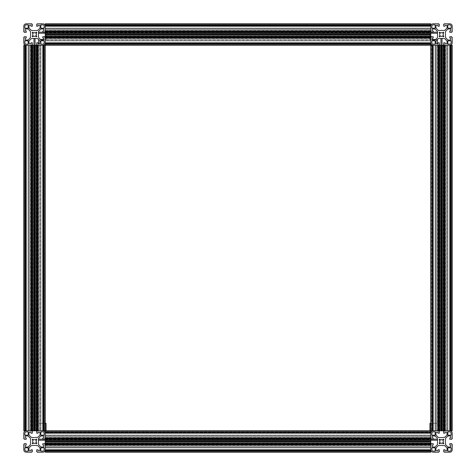 <?xml version="1.0" encoding="UTF-8"?>
<svg xmlns="http://www.w3.org/2000/svg" width="476" height="476" viewBox="0 0 476 476"><rect width="100%" height="100%" fill="white"/><g stroke="black" fill="none" stroke-linecap="round" stroke-linejoin="round"><path stroke-width="0.36" stroke-dasharray="2.38 1.78" d="M439.312 36.117A0.405 0.405 0 0 0 439.443 36.777A0.405 0.405 0 0 0 439.883 36.688L440.52 36.051A1.821 1.821 0 0 0 442.46 36.051L443.096 36.688A0.399 0.399 0 0 0 443.668 36.688A0.399 0.399 0 0 0 443.668 36.117L443.031 35.48A1.821 1.821 0 0 0 443.031 33.54L443.668 32.903A0.405 0.405 0 0 0 443.668 32.332A0.405 0.405 0 0 0 443.096 32.332L442.46 32.969A1.821 1.821 0 0 0 440.52 32.969L439.883 32.332A0.399 0.399 0 0 0 439.193 32.618A0.399 0.399 0 0 0 439.312 32.903L439.949 33.54A1.821 1.821 0 0 0 439.949 35.48L439.312 36.117M431.851 42.81L431.851 40.829L435.171 40.829L435.171 44.149L433.19 44.149A1.339 1.339 0 0 1 431.851 42.81M451.129 40.829L451.129 42.81A1.339 1.339 0 0 1 449.79 44.149L447.809 44.149L447.809 40.829L451.129 40.829M431.851 28.191L431.851 26.21A1.339 1.339 0 0 1 433.19 24.871L435.171 24.871L435.171 28.191L431.851 28.191M451.129 28.191L447.809 28.191L447.809 24.871L449.79 24.871A1.339 1.339 0 0 1 451.129 26.21L451.129 28.191M441.77 30.44L444.649 30.44L447.006 28.084L447.006 25.407L445.56 25.139A0.535 0.535 0 0 0 445.024 25.674L445.024 26.21L443.686 26.21L443.686 24.335L444.221 24.335L444.221 23.8L449.79 23.8A2.41 2.41 0 0 1 452.2 26.21L452.2 31.779L451.664 31.779L451.664 32.314L449.79 32.314L449.79 30.976L450.326 30.976A0.535 0.535 0 0 0 450.861 30.44L450.593 28.994L447.916 28.994L445.56 31.351L445.399 34.51L445.56 37.669L447.916 40.026L450.593 40.026L450.861 38.58A0.535 0.535 0 0 0 450.326 38.044L449.79 38.044L449.79 36.706L451.664 36.706L451.664 37.241L452.2 37.241L452.2 42.81A2.41 2.41 0 0 1 449.79 45.22L444.221 45.22L444.221 44.684L443.686 44.684L443.686 42.81L445.024 42.81L445.024 43.346A0.535 0.535 0 0 0 445.56 43.881L447.006 43.613L447.006 40.936L444.649 38.58L441.49 38.419L438.331 38.58L435.974 40.936L435.974 43.613L437.42 43.881A0.535 0.535 0 0 0 437.956 43.346L437.956 42.81L439.294 42.81L439.294 44.684L438.759 44.684L438.759 45.22L433.19 45.22A2.41 2.41 0 0 1 430.78 42.81L430.78 37.241L431.315 37.241L431.315 36.706L433.19 36.706L433.19 38.044L432.654 38.044A0.535 0.535 0 0 0 432.119 38.58L432.387 40.026L435.064 40.026L437.42 37.669L437.581 34.51L437.42 31.351L435.064 28.994L432.387 28.994L432.119 30.44A0.535 0.535 0 0 0 432.654 30.976L433.19 30.976L433.19 32.314L431.315 32.314L431.315 31.779L430.78 31.779L430.78 26.21A2.41 2.41 0 0 1 433.19 23.8L438.759 23.8L438.759 24.335L439.294 24.335L439.294 26.21L437.956 26.21L437.956 25.674A0.535 0.535 0 0 0 437.42 25.139L435.974 25.407L435.974 28.084L438.331 30.44L441.77 30.44M439.193 45.22L443.787 45.22L439.193 45.22L439.193 430.78L443.787 430.78L439.193 430.78L439.193 45.22M439.669 430.78L439.949 45.22L439.312 45.22L439.949 45.22L439.949 430.78L439.669 45.22M439.193 430.78L439.949 430.78L439.193 430.78M38.58 39.49L38.58 423.283L38.58 43.881L40.026 43.613L40.026 40.936L37.669 38.58L31.351 38.58L28.994 40.936L28.994 43.613L30.44 43.881A0.535 0.535 0 0 0 30.976 43.346L30.976 42.81L32.314 42.81L32.314 44.684L31.779 44.684L31.779 45.22L24.335 45.22L24.335 430.78L24.335 45.22L23.8 45.22L23.8 430.78L23.8 45.22L23.8 430.78L42.81 430.78A2.41 2.41 0 0 1 45.22 433.19L45.22 438.759L44.684 438.759L44.684 439.294L42.81 439.294L42.81 437.956L43.346 437.956A0.535 0.535 0 0 0 43.881 437.42L43.613 435.974L40.936 435.974L38.58 438.331L38.419 441.49L38.58 444.649L40.936 447.006L43.613 447.006L43.881 445.56A0.535 0.535 0 0 0 43.346 445.024L42.81 445.024L42.81 443.686L44.684 443.686L44.684 444.221L45.22 444.221L45.22 449.79A2.41 2.41 0 0 1 42.81 452.2L37.241 452.2L37.241 451.664L36.706 451.664L36.706 449.79L38.044 449.79L38.044 450.326A0.535 0.535 0 0 0 38.58 450.861L40.026 450.593L40.026 447.916L37.669 445.56L34.51 445.399L31.351 445.56L28.994 447.916L28.994 450.593L30.44 450.861A0.535 0.535 0 0 0 30.976 450.326L30.976 449.79L32.314 449.79L32.314 451.664L31.779 451.664L31.779 452.2L26.21 452.2A2.41 2.41 0 0 1 23.8 449.79L23.8 444.221L24.335 444.221L24.335 443.686L26.21 443.686L26.21 445.024L25.674 445.024A0.535 0.535 0 0 0 25.139 445.56L25.407 447.006L28.084 447.006L30.44 444.649L30.601 441.49L30.44 438.331L28.084 435.974L25.407 435.974L25.139 437.42A0.535 0.535 0 0 0 25.674 437.956L26.21 437.956L26.21 439.294L24.335 439.294L24.335 438.759L23.8 438.759L23.8 433.19A2.41 2.41 0 0 1 26.21 430.78L31.779 430.78L31.779 431.315L32.314 431.315L32.314 433.19L30.976 433.19L30.976 432.654A0.535 0.535 0 0 0 30.44 432.119L28.994 432.387L28.994 435.064L31.351 437.42L34.51 437.581L37.669 437.42L40.026 435.064L40.026 432.387L38.58 432.119A0.535 0.535 0 0 0 38.044 432.654L38.044 433.19L36.706 433.19L36.706 431.315L37.241 431.315L37.241 430.78L430.78 430.78L430.78 45.22L431.315 45.22L431.315 430.78L431.315 45.22L437.581 45.22L431.315 45.22L431.315 430.78L430.78 430.78L430.78 45.22L452.2 45.22L443.686 45.22L444.221 45.22L444.221 430.78L452.2 430.78L443.686 430.78L452.2 430.78L452.2 45.22L452.2 430.78L452.2 45.22L447.809 45.22L451.129 45.22L449.79 45.22L449.79 430.78L444.221 430.78L444.221 45.22L444.221 431.315L443.686 431.315L443.686 433.19L445.024 433.19L445.024 432.654A0.535 0.535 0 0 1 445.56 432.119L447.006 432.387L447.006 435.064L444.649 437.42L441.49 437.581L438.331 437.42L435.974 435.064L435.974 432.387L437.42 432.119A0.535 0.535 0 0 1 437.956 432.654L437.956 433.19L439.294 433.19L439.294 431.315L438.759 431.315L438.759 430.78L439.294 430.78L435.064 430.78L449.79 430.78A2.41 2.41 0 0 1 452.2 433.19L452.2 438.759L451.664 438.759L451.664 439.294L449.79 439.294L449.79 437.956L450.326 437.956A0.535 0.535 0 0 0 450.861 437.42L450.593 435.974L447.916 435.974L445.56 438.331L445.399 441.49L445.56 444.649L447.916 447.006L450.593 447.006L450.861 445.56A0.535 0.535 0 0 0 450.326 445.024L449.79 445.024L449.79 443.686L451.664 443.686L451.664 444.221L452.2 444.221L452.2 449.79A2.41 2.41 0 0 1 449.79 452.2L444.221 452.2L444.221 451.664L443.686 451.664L443.686 449.79L445.024 449.79L445.024 450.326A0.535 0.535 0 0 0 445.56 450.861L447.006 450.593L447.006 447.916L444.649 445.56L441.49 445.399L438.331 445.56L435.974 447.916L435.974 450.593L437.42 450.861A0.535 0.535 0 0 0 437.956 450.326L437.956 449.79L439.294 449.79L439.294 451.664L438.759 451.664L438.759 452.2L433.19 452.2A2.41 2.41 0 0 1 430.78 449.79L430.78 444.221L431.315 444.221L431.315 443.686L433.19 443.686L433.19 445.024L432.654 445.024A0.535 0.535 0 0 0 432.119 445.56L432.387 447.006L435.064 447.006L437.42 444.649L437.581 441.49L437.42 438.331L435.064 435.974L432.387 435.974L432.119 437.42A0.535 0.535 0 0 0 432.654 437.956L433.19 437.956L433.19 439.294L431.315 439.294L431.315 438.759L430.78 438.759L430.78 433.19A2.41 2.41 0 0 1 433.19 430.78L435.064 430.78L431.315 430.78L431.315 45.22L430.78 45.22L430.78 430.78L438.759 430.78L438.759 45.22M447.006 430.78L444.649 430.78L447.006 430.78L445.56 430.78L447.006 430.78L447.006 45.22L447.006 430.78M33.974 45.22L25.139 45.22L26.21 45.22L26.21 430.78L28.191 430.78L24.871 430.78L26.21 430.78L26.21 45.22L28.191 45.22L24.871 45.22L32.314 45.22L24.335 45.22L24.335 430.78L24.335 45.22L23.8 45.22L26.21 45.22A2.41 2.41 0 0 1 23.8 42.81L23.8 37.241L24.335 37.241L24.335 36.706L26.21 36.706L26.21 38.044L25.674 38.044A0.535 0.535 0 0 0 25.139 38.58L25.407 40.026L28.084 40.026L30.44 37.669L30.601 34.51L30.44 31.351L28.084 28.994L25.407 28.994L25.139 30.44A0.535 0.535 0 0 0 25.674 30.976L26.21 30.976L26.21 32.314L24.335 32.314L24.335 31.779L23.8 31.779L23.8 26.21A2.41 2.41 0 0 1 26.21 23.8L31.779 23.8L31.779 24.335L32.314 24.335L32.314 26.21L30.976 26.21L30.976 25.674A0.535 0.535 0 0 0 30.44 25.139L28.994 25.407L28.994 28.084L31.351 30.44L34.51 30.601L37.669 30.44L40.026 28.084L40.026 25.407L38.58 25.139A0.535 0.535 0 0 0 38.044 25.674L38.044 26.21L36.706 26.21L36.706 24.335L37.241 24.335L37.241 23.8L42.81 23.8A2.41 2.41 0 0 1 45.22 26.21L45.22 31.779L44.684 31.779L44.684 32.314L42.81 32.314L42.81 30.976L43.346 30.976A0.535 0.535 0 0 0 43.881 30.44L43.613 28.994L40.936 28.994L38.58 31.351L38.419 34.51L38.58 37.669L40.936 40.026L43.613 40.026L43.881 38.58A0.535 0.535 0 0 0 43.346 38.044L42.81 38.044L42.81 36.706L44.684 36.706L44.684 37.241L45.22 37.241L45.22 42.81A2.41 2.41 0 0 1 42.81 45.22L45.22 45.22L45.22 430.78L44.684 430.78L45.22 430.78L45.22 431.315L430.78 431.315L430.78 430.78L438.759 430.78M442.025 45.22L440.954 45.22M437.956 45.22L435.974 45.22L437.956 45.22L437.956 430.78L437.956 45.22M431.851 45.22L435.171 45.22L431.851 45.22L435.171 45.22L431.851 45.22L431.851 430.78L431.851 45.22M443.031 45.22L443.668 45.22L443.031 45.22L443.031 430.78L443.031 45.22M444.649 430.78L444.649 45.22L444.649 430.78M445.024 45.22L445.024 430.78L445.024 45.22M443.686 45.22L443.686 430.78M451.664 45.22L451.664 430.78L451.664 45.22M449.79 45.22L449.79 430.78L449.79 45.22M450.861 45.22L450.861 430.78L450.861 45.22M447.916 45.22L447.916 430.78L447.916 45.22M445.56 45.22L445.56 430.78L445.56 45.22M445.399 45.22L445.399 430.78M441.77 45.22L441.77 430.78L441.77 45.22M441.49 45.22L441.49 430.78L441.49 45.22M441.21 45.22L441.21 430.78L441.21 45.22M438.331 45.22L438.331 430.78L438.331 45.22M435.974 45.22L435.974 430.78L435.974 45.22M439.294 45.22L439.294 430.78M433.19 45.22L433.19 430.78M432.119 45.22L432.119 430.78L432.119 45.22M435.064 45.22L435.064 430.78L435.064 45.22M437.42 45.22L437.42 430.78L437.42 45.22M437.581 45.22L437.581 430.78M451.129 45.22L451.129 430.78L451.129 45.22M447.809 430.78L447.809 45.22L447.809 430.78M435.171 430.78L435.171 45.22L435.171 430.78M442.46 430.78L442.46 45.22L442.46 430.78M440.52 45.22L440.52 430.78L440.52 45.22M33.974 430.78L33.974 38.58L35.045 38.58L35.045 430.78M38.58 439.164L38.58 440.235L437.42 440.235L437.42 439.164L38.58 439.164M429.923 430.78L46.077 430.78L429.923 430.78L429.923 423.283L437.42 423.283L437.42 43.881M40.347 39.437L46.077 39.437L46.077 31.94L429.923 31.94L46.077 31.94L46.077 39.437L43.881 39.437M430.78 423.283L437.42 423.283L437.42 39.437L435.653 39.437M437.42 39.49L429.923 39.437L429.923 31.94L429.923 39.437L432.119 39.437M46.077 430.78L46.077 423.283L38.58 423.283L45.22 423.283M439.312 443.096A0.405 0.405 0 0 0 439.443 443.757A0.405 0.405 0 0 0 439.883 443.668L440.52 443.031A1.821 1.821 0 0 0 442.46 443.031L443.096 443.668A0.399 0.399 0 0 0 443.668 443.668A0.399 0.399 0 0 0 443.668 443.096L443.031 442.46A1.821 1.821 0 0 0 443.031 440.52L443.668 439.883A0.405 0.405 0 0 0 443.668 439.312A0.405 0.405 0 0 0 443.096 439.312L442.46 439.949A1.821 1.821 0 0 0 440.52 439.949L439.883 439.312A0.399 0.399 0 0 0 439.193 439.598A0.399 0.399 0 0 0 439.312 439.883L439.949 440.52A1.821 1.821 0 0 0 439.949 442.46L439.312 443.096M431.851 449.79L431.851 447.809L435.171 447.809L435.171 451.129L433.19 451.129A1.339 1.339 0 0 1 431.851 449.79M451.129 447.809L451.129 449.79A1.339 1.339 0 0 1 449.79 451.129L447.809 451.129L447.809 447.809L451.129 447.809M431.851 435.171L431.851 433.19A1.339 1.339 0 0 1 433.19 431.851L435.171 431.851L435.171 435.171L431.851 435.171M451.129 435.171L447.809 435.171L447.809 431.851L449.79 431.851A1.339 1.339 0 0 1 451.129 433.19L451.129 435.171M32.332 36.117A0.405 0.405 0 0 0 32.463 36.777A0.405 0.405 0 0 0 32.903 36.688L33.54 36.051A1.821 1.821 0 0 0 35.48 36.051L36.117 36.688A0.399 0.399 0 0 0 36.688 36.688A0.399 0.399 0 0 0 36.688 36.117L36.051 35.48A1.821 1.821 0 0 0 36.051 33.54L36.688 32.903A0.405 0.405 0 0 0 36.688 32.332A0.405 0.405 0 0 0 36.117 32.332L35.48 32.969A1.821 1.821 0 0 0 33.54 32.969L32.903 32.332A0.399 0.399 0 0 0 32.213 32.618A0.399 0.399 0 0 0 32.332 32.903L32.969 33.54A1.821 1.821 0 0 0 32.969 35.48L32.332 36.117M24.871 42.81L24.871 40.829L28.191 40.829L28.191 44.149L26.21 44.149A1.339 1.339 0 0 1 24.871 42.81M44.149 40.829L44.149 42.81A1.339 1.339 0 0 1 42.81 44.149L40.829 44.149L40.829 40.829L44.149 40.829M24.871 28.191L24.871 26.21A1.339 1.339 0 0 1 26.21 24.871L28.191 24.871L28.191 28.191L24.871 28.191M44.149 28.191L40.829 28.191L40.829 24.871L42.81 24.871A1.339 1.339 0 0 1 44.149 26.21L44.149 28.191M35.045 45.22L40.026 45.22L36.706 45.22L37.241 45.22L37.241 430.78L42.81 430.78L42.81 45.22L42.81 430.78L42.81 45.22L42.81 430.78L42.81 45.22L42.81 430.78L40.829 430.78L44.684 430.78L42.81 430.78L42.81 45.22L40.829 45.22L44.149 45.22L37.241 45.22L45.22 45.22L36.706 45.22L43.881 45.22L37.241 45.22L37.241 44.684L36.706 44.684L36.706 42.81L38.044 42.81L38.044 43.346A0.535 0.535 0 0 0 38.58 43.881M32.332 443.096A0.405 0.405 0 0 0 32.463 443.757A0.405 0.405 0 0 0 32.903 443.668L33.54 443.031A1.821 1.821 0 0 0 35.48 443.031L36.117 443.668A0.399 0.399 0 0 0 36.688 443.668A0.399 0.399 0 0 0 36.688 443.096L36.051 442.46A1.821 1.821 0 0 0 36.051 440.52L36.688 439.883A0.405 0.405 0 0 0 36.688 439.312A0.405 0.405 0 0 0 36.117 439.312L35.48 439.949A1.821 1.821 0 0 0 33.54 439.949L32.903 439.312A0.399 0.399 0 0 0 32.213 439.598A0.399 0.399 0 0 0 32.332 439.883L32.969 440.52A1.821 1.821 0 0 0 32.969 442.46L32.332 443.096M24.871 449.79L24.871 447.809L28.191 447.809L28.191 451.129L26.21 451.129A1.339 1.339 0 0 1 24.871 449.79M44.149 447.809L44.149 449.79A1.339 1.339 0 0 1 42.81 451.129L40.829 451.129L40.829 447.809L44.149 447.809M24.871 435.171L24.871 433.19A1.339 1.339 0 0 1 26.21 431.851L28.191 431.851L28.191 435.171L24.871 435.171M44.149 435.171L40.829 435.171L40.829 431.851L42.81 431.851A1.339 1.339 0 0 1 44.149 433.19L44.149 435.171M32.213 45.22L36.807 45.22L32.213 45.22L32.213 430.78L36.807 430.78L32.213 430.78L32.213 45.22M32.689 430.78L32.969 45.22L32.332 45.22L32.969 45.22L32.969 430.78L32.689 45.22M32.213 430.78L32.969 430.78L32.213 430.78M40.026 430.78L36.706 430.78L40.936 430.78L38.58 430.78L40.026 430.78L40.026 45.22L40.026 430.78M43.346 430.78L40.936 430.78L43.881 430.78L43.346 430.78L43.346 45.22L43.346 430.78M34.51 45.22L34.51 430.78L34.51 45.22M36.051 45.22L36.688 45.22L36.051 45.22L36.051 430.78L36.051 45.22M37.669 430.78L37.669 45.22L37.669 430.78M38.044 45.22L38.044 430.78L38.044 45.22M36.706 45.22L36.706 430.78M44.684 45.22L44.684 430.78L44.684 45.22M43.881 45.22L43.881 430.78L43.881 45.22M40.936 45.22L40.936 430.78L40.936 45.22M38.58 45.22L38.58 430.78L38.58 45.22M38.419 45.22L38.419 430.78M45.22 33.255L45.22 439.164M430.78 26.21L45.22 26.21L430.78 26.21L45.22 26.21L430.78 26.21L45.22 26.21L430.78 26.21L430.78 28.191L430.78 24.871L430.78 28.191L430.78 26.21L45.22 26.21L45.22 23.8L430.78 23.8L430.78 24.335L45.22 24.335L430.78 24.335L430.78 30.601L430.78 24.335L45.22 24.335L45.22 26.21L45.22 24.335L430.78 24.335L430.78 23.8L45.22 23.8L45.22 24.335L45.22 23.8L430.78 23.8L430.78 40.026L430.78 36.706L430.78 37.241L45.22 37.241L45.22 42.81L430.78 42.81L45.22 42.81L430.78 42.81L45.22 42.81L430.78 42.81L45.22 42.81L45.22 40.829L45.22 44.684L45.22 42.81L430.78 42.81L430.78 40.829L430.78 44.149L430.78 37.241L430.78 45.22L430.78 36.706L430.78 45.22L45.22 45.22L45.22 430.78L430.78 430.78L430.78 452.2L430.78 443.686L430.78 444.221L45.22 444.221L45.22 452.2L45.22 443.686L45.22 452.2L430.78 452.2L45.22 452.2L430.78 452.2L430.78 447.809L430.78 451.129L430.78 449.79L45.22 449.79L45.22 451.129L45.22 447.809L45.22 451.129L45.22 449.79L430.78 449.79L45.22 449.79L430.78 449.79L45.22 449.79L45.22 450.861L45.22 443.686L45.22 447.006L45.22 444.649L430.78 444.649L45.22 444.649L45.22 431.315L45.22 440.235M37.241 45.22L37.241 430.78L37.241 45.22M34.79 45.22L34.79 430.78L34.79 45.22M34.23 45.22L34.23 430.78L34.23 45.22M31.351 45.22L31.351 430.78L31.351 45.22M28.994 45.22L28.994 430.78L28.994 45.22M30.976 45.22L30.976 430.78L30.976 45.22M32.314 45.22L32.314 430.78M31.779 45.22L31.779 430.78M26.21 45.22L26.21 430.78M25.139 45.22L25.139 430.78L25.139 45.22M28.084 45.22L28.084 430.78L28.084 45.22M30.44 45.22L30.44 430.78L30.44 45.22M30.601 45.22L30.601 430.78M44.149 45.22L44.149 430.78L44.149 45.22M40.829 430.78L40.829 45.22L40.829 430.78M24.871 45.22L24.871 430.78L24.871 45.22M28.191 430.78L28.191 45.22L28.191 430.78M35.48 430.78L35.48 45.22L35.48 430.78M33.54 45.22L33.54 430.78L33.54 45.22M440.954 430.78L440.954 38.58L442.025 38.58L442.025 430.78M38.58 32.184L38.58 33.255L437.42 33.255L437.42 32.184L38.58 32.184M430.78 439.193L430.78 443.787L430.78 439.193L45.22 439.193L45.22 443.787L45.22 439.193L430.78 439.193M45.22 439.669L430.78 439.949L430.78 439.312L430.78 439.949L45.22 439.949L430.78 439.669M45.22 439.193L45.22 439.949L45.22 439.193M45.22 431.315L45.22 430.78L430.78 430.78L430.78 433.19L430.78 431.315L45.22 431.315M45.22 447.006L430.78 447.006L45.22 447.006M45.22 435.171L45.22 431.851L45.22 435.171L45.22 431.851L45.22 435.171L430.78 435.171L430.78 431.851L430.78 435.171L430.78 431.851L430.78 435.171L45.22 435.171M430.78 432.119L430.78 432.654L430.78 432.119L45.22 432.119L430.78 432.119M430.78 435.064L430.78 432.387L430.78 437.42L430.78 435.064L45.22 435.064L430.78 435.064M430.78 437.581L45.22 437.581M430.78 440.235L430.78 439.164M430.78 443.031L430.78 443.668L430.78 443.031L45.22 443.031L430.78 443.031M430.78 445.024L45.22 445.024L430.78 445.024M430.78 443.686L45.22 443.686M430.78 451.664L45.22 451.664L430.78 451.664M430.78 450.861L45.22 450.861L430.78 450.861M430.78 447.916L45.22 447.916L430.78 447.916M430.78 445.56L45.22 445.56L430.78 445.56M430.78 445.399L45.22 445.399M430.78 449.79L45.22 449.79L430.78 449.79M430.78 444.221L45.22 444.221L430.78 444.221M430.78 441.77L45.22 441.77M430.78 441.49L45.22 441.49M430.78 441.21L45.22 441.21M430.78 438.331L45.22 438.331L430.78 438.331M430.78 435.974L45.22 435.974L430.78 435.974M430.78 437.956L45.22 437.956L430.78 437.956M430.78 439.294L45.22 439.294L430.78 439.294M430.78 438.759L45.22 438.759M430.78 433.19L45.22 433.19M430.78 437.42L45.22 437.42L430.78 437.42M430.78 451.129L45.22 451.129L430.78 451.129M45.22 447.809L430.78 447.809L45.22 447.809M430.78 431.851L45.22 431.851L430.78 431.851M45.22 442.46L430.78 442.46L45.22 442.46M430.78 440.52L45.22 440.52L430.78 440.52M430.78 32.213L430.78 36.807L430.78 32.213L45.22 32.213L45.22 36.807L45.22 32.213L430.78 32.213M45.22 32.689L430.78 32.969L430.78 32.332L430.78 32.969L45.22 32.969L430.78 32.689M45.22 32.213L45.22 32.969L45.22 32.213M45.22 26.21L45.22 32.184M45.22 40.026L45.22 36.706L45.22 40.936L45.22 38.58L45.22 40.026L430.78 40.026L45.22 40.026M45.22 43.346L45.22 40.936L45.22 43.881L45.22 43.346L430.78 43.346L45.22 43.346M430.78 33.255L430.78 32.184M430.78 36.051L430.78 36.688L430.78 36.051L45.22 36.051L430.78 36.051M45.22 37.669L430.78 37.669L45.22 37.669M430.78 38.044L45.22 38.044L430.78 38.044M430.78 36.706L45.22 36.706M430.78 44.684L45.22 44.684L430.78 44.684M430.78 43.881L45.22 43.881L430.78 43.881M430.78 40.936L45.22 40.936L430.78 40.936M430.78 38.58L45.22 38.58L430.78 38.58M430.78 38.419L45.22 38.419M430.78 45.22L45.22 45.22L430.78 45.22M430.78 37.241L45.22 37.241L430.78 37.241M430.78 34.79L45.22 34.79M430.78 34.51L45.22 34.51M430.78 34.23L45.22 34.23M430.78 31.351L45.22 31.351L430.78 31.351M430.78 28.994L45.22 28.994L430.78 28.994M430.78 30.976L45.22 30.976L430.78 30.976M430.78 32.314L45.22 32.314L430.78 32.314M430.78 31.779L45.22 31.779M430.78 25.139L45.22 25.139L430.78 25.139M430.78 28.084L45.22 28.084L430.78 28.084M430.78 30.44L45.22 30.44L430.78 30.44M430.78 30.601L45.22 30.601M430.78 44.149L45.22 44.149L430.78 44.149M45.22 40.829L430.78 40.829L45.22 40.829M430.78 24.871L45.22 24.871L430.78 24.871M45.22 28.191L430.78 28.191L45.22 28.191M45.22 35.48L430.78 35.48L45.22 35.48M430.78 33.54L45.22 33.54L430.78 33.54M439.883 430.78L439.883 45.22L439.883 430.78M439.312 430.78L439.312 45.22L439.312 430.78M446.738 45.22L446.738 430.78L446.738 45.22M450.326 45.22L450.326 430.78L450.326 45.22M450.593 45.22L450.593 430.78L450.593 45.22M436.242 45.22L436.242 430.78L436.242 45.22M432.654 45.22L432.654 430.78L432.654 45.22M432.387 45.22L432.387 430.78L432.387 45.22M443.096 430.78L443.096 45.22L443.096 430.78M443.668 45.22L443.668 430.78L443.668 45.22M32.903 430.78L32.903 45.22L32.903 430.78M32.332 430.78L32.332 45.22L32.332 430.78M39.758 45.22L39.758 430.78L39.758 45.22M43.613 45.22L43.613 430.78L43.613 45.22M29.262 45.22L29.262 430.78L29.262 45.22M25.674 45.22L25.674 430.78L25.674 45.22M25.407 45.22L25.407 430.78L25.407 45.22M36.117 430.78L36.117 45.22L36.117 430.78M36.688 45.22L36.688 430.78L36.688 45.22M45.22 439.883L430.78 439.883L45.22 439.883M45.22 439.312L430.78 439.312L45.22 439.312M430.78 446.738L45.22 446.738L430.78 446.738M430.78 450.326L45.22 450.326L430.78 450.326M430.78 450.593L45.22 450.593L430.78 450.593M430.78 436.242L45.22 436.242L430.78 436.242M430.78 432.654L45.22 432.654L430.78 432.654M430.78 432.387L45.22 432.387L430.78 432.387M45.22 443.096L430.78 443.096L45.22 443.096M430.78 443.668L45.22 443.668L430.78 443.668M45.22 32.903L430.78 32.903L45.22 32.903M45.22 32.332L430.78 32.332L45.22 32.332M430.78 39.758L45.22 39.758L430.78 39.758M430.78 43.613L45.22 43.613L430.78 43.613M430.78 29.262L45.22 29.262L430.78 29.262M430.78 25.674L45.22 25.674L430.78 25.674M430.78 25.407L45.22 25.407L430.78 25.407M45.22 36.117L430.78 36.117L45.22 36.117M430.78 36.688L45.22 36.688L430.78 36.688M443.787 430.78L443.787 45.22L443.787 430.78M443.311 430.78L443.311 45.22M36.807 430.78L36.807 45.22L36.807 430.78M36.331 430.78L36.331 45.22M45.22 443.787L430.78 443.787L45.22 443.787M45.22 443.311L430.78 443.311M45.22 36.807L430.78 36.807L45.22 36.807M45.22 36.331L430.78 36.331"/><path stroke-width="0.71" d="M439.193 36.402A0.399 0.399 0 0 1 439.312 36.117L439.949 35.48A1.821 1.821 0 0 1 439.949 33.54L439.312 32.903A0.399 0.399 0 0 1 439.443 32.243A0.399 0.399 0 0 1 439.883 32.332L440.52 32.969A1.821 1.821 0 0 1 442.46 32.969L443.096 32.332A0.399 0.399 0 0 1 443.668 32.332A0.399 0.399 0 0 1 443.668 32.903L443.031 33.54A1.821 1.821 0 0 1 443.031 35.48L443.668 36.117A0.399 0.399 0 0 1 443.668 36.688A0.399 0.399 0 0 1 443.096 36.688L442.46 36.051A1.821 1.821 0 0 1 440.52 36.051L439.883 36.688A0.399 0.399 0 0 1 439.193 36.402M431.851 40.829L431.851 42.81A1.339 1.339 0 0 0 433.19 44.149L435.171 44.149L435.171 40.829L431.851 40.829M451.129 42.81L451.129 40.829L447.809 40.829L447.809 44.149L449.79 44.149A1.339 1.339 0 0 0 451.129 42.81M431.851 26.21L431.851 28.191L435.171 28.191L435.171 24.871L433.19 24.871A1.339 1.339 0 0 0 431.851 26.21M447.809 28.191L451.129 28.191L451.129 26.21A1.339 1.339 0 0 0 449.79 24.871L447.809 24.871L447.809 28.191M444.649 30.44L438.331 30.44L435.974 28.084L435.974 25.407L437.42 25.139A0.535 0.535 0 0 1 437.956 25.674L437.956 26.21L439.294 26.21L439.294 24.335L438.759 24.335L438.759 23.8L433.19 23.8A2.41 2.41 0 0 0 430.78 26.21L430.78 31.779L431.315 31.779L431.315 32.314L433.19 32.314L433.19 30.976L432.654 30.976A0.535 0.535 0 0 1 432.119 30.44L432.387 28.994L435.064 28.994L437.42 31.351L437.581 34.51L437.42 37.669L435.064 40.026L432.387 40.026L432.119 38.58A0.535 0.535 0 0 1 432.654 38.044L433.19 38.044L433.19 36.706L431.315 36.706L431.315 37.241L430.78 37.241L430.78 42.81A2.41 2.41 0 0 0 433.19 45.22L438.759 45.22L438.759 44.684L439.294 44.684L439.294 42.81L437.956 42.81L437.956 43.346A0.535 0.535 0 0 1 437.42 43.881L435.974 43.613L435.974 40.936L438.331 38.58L441.49 38.419L444.649 38.58L447.006 40.936L447.006 43.613L445.56 43.881A0.535 0.535 0 0 1 445.024 43.346L445.024 42.81L443.686 42.81L443.686 44.684L444.221 44.684L444.221 45.22L449.79 45.22A2.41 2.41 0 0 0 452.2 42.81L452.2 37.241L451.664 37.241L451.664 36.706L449.79 36.706L449.79 38.044L450.326 38.044A0.535 0.535 0 0 1 450.861 38.58L450.593 40.026L447.916 40.026L445.56 37.669L445.399 34.51L445.56 31.351L447.916 28.994L450.593 28.994L450.861 30.44A0.535 0.535 0 0 1 450.326 30.976L449.79 30.976L449.79 32.314L451.664 32.314L451.664 31.779L452.2 31.779L452.2 26.21A2.41 2.41 0 0 0 449.79 23.8L444.221 23.8L444.221 24.335L443.686 24.335L443.686 26.21L445.024 26.21L445.024 25.674A0.535 0.535 0 0 1 445.56 25.139L447.006 25.407L447.006 28.084L444.649 30.44M440.954 45.22L430.78 45.22L430.78 430.78L37.241 430.78L37.241 431.315L36.706 431.315L36.706 433.19L38.044 433.19L38.044 432.654A0.535 0.535 0 0 1 38.58 432.119L40.026 432.387L40.026 435.064L37.669 437.42L34.51 437.581L31.351 437.42L28.994 435.064L28.994 432.387L30.44 432.119A0.535 0.535 0 0 1 30.976 432.654L30.976 433.19L32.314 433.19L32.314 431.315L31.779 431.315L31.779 430.78L26.21 430.78A2.41 2.41 0 0 0 23.8 433.19L23.8 438.759L24.335 438.759L24.335 439.294L26.21 439.294L26.21 437.956L25.674 437.956A0.535 0.535 0 0 1 25.139 437.42L25.407 435.974L28.084 435.974L30.44 438.331L30.601 441.49L30.44 444.649L28.084 447.006L25.407 447.006L25.139 445.56A0.535 0.535 0 0 1 25.674 445.024L26.21 445.024L26.21 443.686L24.335 443.686L24.335 444.221L23.8 444.221L23.8 449.79A2.41 2.41 0 0 0 26.21 452.2L31.779 452.2L31.779 451.664L32.314 451.664L32.314 449.79L30.976 449.79L30.976 450.326A0.535 0.535 0 0 1 30.44 450.861L28.994 450.593L28.994 447.916L31.351 445.56L34.51 445.399L37.669 445.56L40.026 447.916L40.026 450.593L38.58 450.861A0.535 0.535 0 0 1 38.044 450.326L38.044 449.79L36.706 449.79L36.706 451.664L37.241 451.664L37.241 452.2L42.81 452.2A2.41 2.41 0 0 0 45.22 449.79L45.22 444.221L44.684 444.221L44.684 443.686L42.81 443.686L42.81 445.024L43.346 445.024A0.535 0.535 0 0 1 43.881 445.56L43.613 447.006L40.936 447.006L38.58 444.649L38.419 441.49L38.58 438.331L40.936 435.974L43.613 435.974L43.881 437.42A0.535 0.535 0 0 1 43.346 437.956L42.81 437.956L42.81 439.294L44.684 439.294L44.684 438.759L45.22 438.759L45.22 433.19A2.41 2.41 0 0 0 42.81 430.78L42.81 45.22A2.41 2.41 0 0 0 45.22 42.81L45.22 37.241L44.684 37.241L44.684 36.706L42.81 36.706L42.81 38.044L43.346 38.044A0.535 0.535 0 0 1 43.881 38.58L43.613 40.026L40.936 40.026L38.58 37.669L38.419 34.51L38.58 31.351L40.936 28.994L43.613 28.994L43.881 30.44A0.535 0.535 0 0 1 43.346 30.976L42.81 30.976L42.81 32.314L44.684 32.314L44.684 31.779L45.22 31.779L45.22 26.21A2.41 2.41 0 0 0 42.81 23.8L37.241 23.8L37.241 24.335L36.706 24.335L36.706 26.21L38.044 26.21L38.044 25.674A0.535 0.535 0 0 1 38.58 25.139L40.026 25.407L40.026 28.084L37.669 30.44L34.51 30.601L31.351 30.44L28.994 28.084L28.994 25.407L30.44 25.139A0.535 0.535 0 0 1 30.976 25.674L30.976 26.21L32.314 26.21L32.314 24.335L31.779 24.335L31.779 23.8L26.21 23.8A2.41 2.41 0 0 0 23.8 26.21L23.8 31.779L24.335 31.779L24.335 32.314L26.21 32.314L26.21 30.976L25.674 30.976A0.535 0.535 0 0 1 25.139 30.44L25.407 28.994L28.084 28.994L30.44 31.351L30.601 34.51L30.44 37.669L28.084 40.026L25.407 40.026L25.139 38.58A0.535 0.535 0 0 1 25.674 38.044L26.21 38.044L26.21 36.706L24.335 36.706L24.335 37.241L23.8 37.241L23.8 42.81A2.41 2.41 0 0 0 26.21 45.22L31.779 45.22L31.779 44.684L32.314 44.684L32.314 42.81L30.976 42.81L30.976 43.346A0.535 0.535 0 0 1 30.44 43.881L28.994 43.613L28.994 40.936L31.351 38.58L34.51 38.419L37.669 38.58L40.026 40.936L39.758 43.881L38.58 43.881L38.58 39.49M443.686 430.78L442.025 430.78L442.025 38.58L440.954 38.58L440.954 430.78L430.78 430.78L430.78 438.759L431.315 438.759L431.315 439.294L433.19 439.294L433.19 437.956L432.654 437.956A0.535 0.535 0 0 1 432.119 437.42L432.387 435.974L435.064 435.974L437.42 438.331L437.581 441.49L437.42 444.649L435.064 447.006L432.387 447.006L432.119 445.56A0.535 0.535 0 0 1 432.654 445.024L433.19 445.024L433.19 443.686L431.315 443.686L431.315 444.221L430.78 444.221L430.78 449.79A2.41 2.41 0 0 0 433.19 452.2L438.759 452.2L438.759 451.664L439.294 451.664L439.294 449.79L437.956 449.79L437.956 450.326A0.535 0.535 0 0 1 437.42 450.861L435.974 450.593L435.974 447.916L438.331 445.56L441.49 445.399L444.649 445.56L447.006 447.916L447.006 450.593L445.56 450.861A0.535 0.535 0 0 1 445.024 450.326L445.024 449.79L443.686 449.79L443.686 451.664L444.221 451.664L444.221 452.2L449.79 452.2A2.41 2.41 0 0 0 452.2 449.79L452.2 444.221L451.664 444.221L451.664 443.686L449.79 443.686L449.79 445.024L450.326 445.024A0.535 0.535 0 0 1 450.861 445.56L450.593 447.006L447.916 447.006L445.56 444.649L445.399 441.49L445.56 438.331L447.916 435.974L450.593 435.974L450.861 437.42A0.535 0.535 0 0 1 450.326 437.956L449.79 437.956L449.79 439.294L451.664 439.294L451.664 438.759L452.2 438.759L452.2 433.19A2.41 2.41 0 0 0 449.79 430.78L443.686 430.78L443.686 45.22L442.025 45.22M452.2 430.78L449.79 430.78L449.79 45.22L452.2 45.22L452.2 430.78M438.759 45.22L438.759 431.315L439.294 431.315L439.294 433.19L437.956 433.19L437.956 432.654A0.535 0.535 0 0 0 437.42 432.119L435.974 432.387L435.974 435.064L438.331 437.42L441.49 437.581L444.649 437.42L447.006 435.064L447.006 432.387L445.56 432.119A0.535 0.535 0 0 0 445.024 432.654L445.024 433.19L443.686 433.19L443.686 431.315L444.221 431.315L444.221 45.22L443.686 45.22M439.294 45.22L439.294 430.78M33.974 38.58L35.045 38.58L35.045 430.78L33.974 430.78L33.974 38.58M437.42 439.164L437.42 440.235L38.58 440.235L38.58 439.164L437.42 439.164M429.923 430.78L429.923 423.283L430.78 423.283M437.42 43.881L437.42 39.49M435.653 39.437L432.119 39.437M43.881 39.437L40.347 39.437M45.22 423.283L46.077 423.283L46.077 430.78M439.193 443.382A0.399 0.399 0 0 1 439.312 443.096L439.949 442.46A1.821 1.821 0 0 1 439.949 440.52L439.312 439.883A0.399 0.399 0 0 1 439.443 439.223A0.399 0.399 0 0 1 439.883 439.312L440.52 439.949A1.821 1.821 0 0 1 442.46 439.949L443.096 439.312A0.399 0.399 0 0 1 443.668 439.312A0.399 0.399 0 0 1 443.668 439.883L443.031 440.52A1.821 1.821 0 0 1 443.031 442.46L443.668 443.096A0.399 0.399 0 0 1 443.668 443.668A0.399 0.399 0 0 1 443.096 443.668L442.46 443.031A1.821 1.821 0 0 1 440.52 443.031L439.883 443.668A0.399 0.399 0 0 1 439.193 443.382M431.851 447.809L431.851 449.79A1.339 1.339 0 0 0 433.19 451.129L435.171 451.129L435.171 447.809L431.851 447.809M451.129 449.79L451.129 447.809L447.809 447.809L447.809 451.129L449.79 451.129A1.339 1.339 0 0 0 451.129 449.79M431.851 433.19L431.851 435.171L435.171 435.171L435.171 431.851L433.19 431.851A1.339 1.339 0 0 0 431.851 433.19M447.809 435.171L451.129 435.171L451.129 433.19A1.339 1.339 0 0 0 449.79 431.851L447.809 431.851L447.809 435.171M438.759 430.78L433.19 430.78A2.41 2.41 0 0 0 430.78 433.19L430.78 438.759L45.22 438.759L45.22 45.22L35.045 45.22M32.213 36.402A0.399 0.399 0 0 1 32.332 36.117L32.969 35.48A1.821 1.821 0 0 1 32.969 33.54L32.332 32.903A0.399 0.399 0 0 1 32.463 32.243A0.399 0.399 0 0 1 32.903 32.332L33.54 32.969A1.821 1.821 0 0 1 35.48 32.969L36.117 32.332A0.399 0.399 0 0 1 36.688 32.332A0.399 0.399 0 0 1 36.688 32.903L36.051 33.54A1.821 1.821 0 0 1 36.051 35.48L36.688 36.117A0.399 0.399 0 0 1 36.688 36.688A0.399 0.399 0 0 1 36.117 36.688L35.48 36.051A1.821 1.821 0 0 1 33.54 36.051L32.903 36.688A0.399 0.399 0 0 1 32.213 36.402M24.871 40.829L24.871 42.81A1.339 1.339 0 0 0 26.21 44.149L28.191 44.149L28.191 40.829L24.871 40.829M44.149 42.81L44.149 40.829L40.829 40.829L40.829 44.149L42.81 44.149A1.339 1.339 0 0 0 44.149 42.81M24.871 26.21L24.871 28.191L28.191 28.191L28.191 24.871L26.21 24.871A1.339 1.339 0 0 0 24.871 26.21M40.829 28.191L44.149 28.191L44.149 26.21A1.339 1.339 0 0 0 42.81 24.871L40.829 24.871L40.829 28.191M38.58 43.881A0.535 0.535 0 0 1 38.044 43.346L38.044 42.81L36.706 42.81L36.706 44.684L37.241 44.684L37.241 430.78L35.045 430.78M32.213 443.382A0.399 0.399 0 0 1 32.332 443.096L32.969 442.46A1.821 1.821 0 0 1 32.969 440.52L32.332 439.883A0.399 0.399 0 0 1 32.463 439.223A0.399 0.399 0 0 1 32.903 439.312L33.54 439.949A1.821 1.821 0 0 1 35.48 439.949L36.117 439.312A0.399 0.399 0 0 1 36.688 439.312A0.399 0.399 0 0 1 36.688 439.883L36.051 440.52A1.821 1.821 0 0 1 36.051 442.46L36.688 443.096A0.399 0.399 0 0 1 36.688 443.668A0.399 0.399 0 0 1 36.117 443.668L35.48 443.031A1.821 1.821 0 0 1 33.54 443.031L32.903 443.668A0.399 0.399 0 0 1 32.213 443.382M24.871 447.809L24.871 449.79A1.339 1.339 0 0 0 26.21 451.129L28.191 451.129L28.191 447.809L24.871 447.809M44.149 449.79L44.149 447.809L40.829 447.809L40.829 451.129L42.81 451.129A1.339 1.339 0 0 0 44.149 449.79M24.871 433.19L24.871 435.171L28.191 435.171L28.191 431.851L26.21 431.851A1.339 1.339 0 0 0 24.871 433.19M40.829 435.171L44.149 435.171L44.149 433.19A1.339 1.339 0 0 0 42.81 431.851L40.829 431.851L40.829 435.171M23.8 45.22L23.8 430.78L26.21 430.78L26.21 45.22L23.8 45.22M33.974 430.78L26.21 430.78M33.974 45.22L26.21 45.22M36.706 45.22L36.706 430.78M31.779 45.22L31.779 430.78M32.314 45.22L32.314 430.78M440.954 430.78L442.025 430.78M437.42 32.184L437.42 33.255L38.58 33.255L38.58 32.184L437.42 32.184M430.78 440.235L430.78 444.221L45.22 444.221L45.22 440.235M45.22 439.164L45.22 438.759M45.22 452.2L45.22 449.79L430.78 449.79L430.78 452.2L45.22 452.2M430.78 439.164L430.78 438.759M430.78 443.686L45.22 443.686M430.78 441.21L45.22 441.21M430.78 441.49L45.22 441.49M430.78 441.77L45.22 441.77M430.78 23.8L45.22 23.8L45.22 26.21L430.78 26.21L430.78 23.8M430.78 33.255L430.78 37.241L45.22 37.241L45.22 33.255M45.22 32.184L45.22 26.21M45.22 45.22L45.22 42.81L430.78 42.81L430.78 45.22L45.22 45.22M430.78 32.184L430.78 26.21M430.78 36.706L45.22 36.706M430.78 31.779L45.22 31.779M430.78 34.23L45.22 34.23M430.78 34.51L45.22 34.51M430.78 34.79L45.22 34.79M433.19 430.78L433.19 45.22M45.22 433.19L430.78 433.19"/></g></svg>
